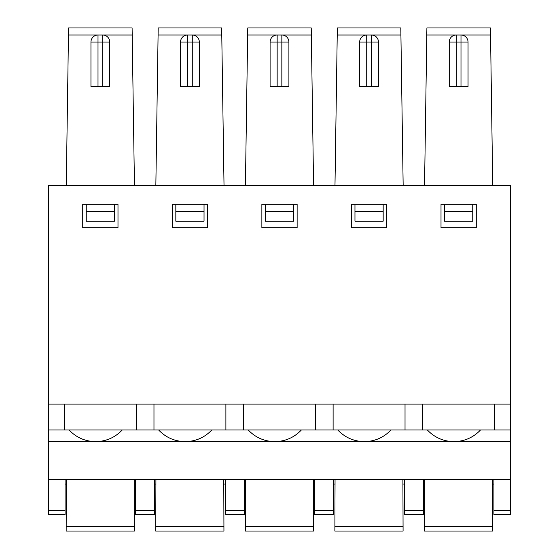 <?xml version="1.0" encoding="UTF-8"?>
<svg xmlns="http://www.w3.org/2000/svg" width="559" height="559" viewBox="0 0 559 559"><rect width="100%" height="100%" fill="white"/><g stroke="black" fill="none" stroke-linecap="round" stroke-linejoin="round"><path stroke-width="0.84" d="M426.817 32.827L426.901 27.95L490.446 27.95L492.731 185.462L66.269 185.462L68.554 27.95L132.099 27.95L132.203 35L132.099 27.95M490.453 185.462L490.103 185.462M510.36 185.462L48.64 185.462L48.64 404.101L510.36 404.101L510.36 185.462M301.413 429.962C294.258 437.459 285.495 441.351 275.126 441.631L364.042 441.631C353.672 441.351 344.91 437.459 337.755 429.962M211.847 429.962C204.685 437.459 195.923 441.351 185.56 441.631L274.469 441.631C264.107 441.351 255.344 437.459 248.182 429.962M122.274 429.962C115.112 437.459 106.35 441.351 95.987 441.631L184.896 441.631C174.534 441.351 165.771 437.459 158.609 429.962M480.551 429.962C473.396 437.459 464.634 441.351 454.271 441.631L510.36 441.631L510.36 479.329L48.64 479.329L48.64 441.631L95.33 441.631C84.961 441.351 76.199 437.459 69.043 429.962M390.986 429.962C383.823 437.459 375.061 441.351 364.699 441.631L453.608 441.631C443.245 441.351 434.483 437.459 427.321 429.962M404.332 479.329L404.332 514.594L423.38 514.594L423.38 479.329M492.472 479.329L492.654 531.05L492.633 526.382L424.463 526.382L424.623 479.329M493.904 479.329L493.904 514.594L510.36 514.594L510.36 479.329M492.654 531.05L424.442 531.05L424.463 526.382M424.442 531.05L424.526 507.726M493.904 484.031L492.486 484.031M424.609 484.031L423.38 484.031M404.332 484.031L402.92 484.031M335.037 484.031L333.807 484.031M314.766 484.031L313.347 484.031M245.464 484.031L244.234 484.031M225.193 484.031L223.775 484.031M155.898 484.031L154.668 484.031M135.62 484.031L134.209 484.031M66.325 484.031L65.096 484.031M426.901 27.95L426.796 35L456.305 35.007M334.981 185.462L337.336 27.95L400.81 27.95L403.158 185.462M337.252 32.827L337.336 27.95M449.233 42.058L456.291 42.058L456.291 35.007L460.993 35.007A7.05 7.05 180 0 1 468.044 42.058L468.044 86.722L449.233 86.722L449.233 42.058A7.05 7.05 180 0 1 456.291 35.007A7.05 7.05 0 0 0 452.762 35.951M464.515 35.951A7.05 7.05 0 0 0 460.993 35.007L460.993 42.058L456.291 42.058L456.291 86.722M494.603 404.101L494.603 429.962L422.681 429.962L422.681 404.101M371.421 86.722L371.421 42.058L366.718 42.058L366.718 35.007L371.421 35.007A7.05 7.05 180 0 1 378.471 42.058L378.471 86.722L359.668 86.722L359.668 42.058A7.05 7.05 180 0 1 366.718 35.007A7.05 7.05 0 0 0 363.196 35.951M402.899 479.329L403.081 531.05L403.067 527.193L403.081 531.05L334.876 531.05L335.051 479.329M334.89 526.382L403.067 526.382L403.081 531.05M334.953 507.726L334.876 531.05M314.766 479.329L314.766 514.594L333.807 514.594L333.807 479.329M374.949 35.951A7.05 7.05 0 0 0 371.421 35.007L371.421 42.058L378.471 42.058M366.732 35.007L337.231 35.007M405.03 404.101L405.03 429.962L333.108 429.962L333.108 404.101M281.848 86.722L281.848 42.058L277.152 42.058L277.152 35.007L281.848 35.007A7.05 7.05 180 0 1 288.905 42.058L288.905 86.722L270.095 86.722L270.095 42.058A7.05 7.05 180 0 1 277.152 35.007A7.05 7.05 0 0 0 273.624 35.951M313.333 479.329L313.508 531.05L313.501 527.193L313.508 531.05L245.303 531.05L245.485 479.329M245.317 526.382L313.494 526.382L313.508 531.05M245.387 507.726L245.303 531.05M247.679 32.827L247.763 27.95L311.237 27.95L313.585 185.462M285.376 35.951A7.05 7.05 0 0 0 281.848 35.007L281.848 42.058L288.905 42.058M247.763 27.95L247.658 35L277.159 35.007M225.193 479.329L225.193 514.594L244.234 514.594L244.234 479.329M315.465 404.101L315.465 429.962L243.535 429.962L243.535 404.101M102.709 86.722L102.709 42.058L98.007 42.058L98.007 35.007L102.709 35.007A7.05 7.05 180 0 1 109.76 42.058L109.76 86.722L90.956 86.722L90.956 42.058A7.05 7.05 180 0 1 98.007 35.007A7.05 7.05 0 0 0 94.485 35.951M134.188 479.329L134.37 531.05L134.356 527.193L134.37 531.05L66.165 531.05L66.346 479.329M66.179 526.382L134.356 526.382L134.37 531.05M66.242 507.726L66.165 531.05M65.096 510.304L65.096 514.594L48.64 514.594L48.64 510.304L65.096 510.304L65.096 479.329M106.238 35.951A7.05 7.05 0 0 0 102.709 35.007L102.709 42.058L109.76 42.058M136.319 404.101L136.319 429.962L64.397 429.962L64.397 404.101M154.668 510.304L154.668 514.594L135.62 514.594L135.62 510.304L154.668 510.304L154.668 479.329M192.282 86.722L192.282 42.058L187.579 42.058L187.579 35.007L192.282 35.007A7.05 7.05 180 0 1 199.332 42.058L199.332 86.722L180.529 86.722L180.529 42.058A7.05 7.05 180 0 1 187.579 35.007A7.05 7.05 0 0 0 184.051 35.951M223.761 479.329L223.942 531.05L223.928 527.193L223.942 531.05L155.73 531.05L155.912 479.329M155.751 526.382L223.921 526.382L223.942 531.05M155.814 507.726L155.73 531.05M158.106 32.827L158.19 27.95L221.664 27.95L224.019 185.462M195.804 35.951A7.05 7.05 0 0 0 192.282 35.007L192.282 42.058L199.332 42.058M158.19 27.95L158.085 35L187.593 35.007M225.892 404.101L225.892 429.962L153.97 429.962L153.97 404.101M48.64 441.631L48.64 404.101M155.842 185.462L158.085 35.007M207.564 227.779L172.298 227.779L172.298 204.273L207.564 204.273L207.564 227.779M175.826 221.182L204.035 221.182L204.035 211.323L175.826 211.323L175.826 221.182M204.035 204.273L204.035 211.323M175.826 204.273L175.826 211.323M333.108 429.962L315.465 429.962M243.535 429.962L225.892 429.962M153.97 429.962L136.319 429.962M64.397 429.962L48.64 429.962M510.36 441.631L510.36 429.962L494.603 429.962M422.681 429.962L405.03 429.962M510.36 429.962L510.36 404.101M510.36 460.26L510.36 392.607M424.554 185.462L426.796 35.007M476.275 227.779L441.009 227.779L441.009 204.273L476.275 204.273L476.275 227.779M386.702 227.779L351.436 227.779L351.436 204.273L386.702 204.273L386.702 227.779M297.129 227.779L261.871 227.779L261.871 204.273L297.129 204.273L297.129 227.779M117.991 227.779L82.725 227.779L82.725 204.273L117.991 204.273L117.991 227.779M444.538 221.182L472.746 221.182L472.746 211.323L444.538 211.323L444.538 221.182M472.746 204.273L472.746 211.323M444.538 204.273L444.538 211.323M102.695 35.007L132.203 35.007L134.446 185.462M114.462 204.273L114.462 211.323L86.254 211.323L86.254 221.182L114.462 221.182L114.462 211.323M86.254 204.273L86.254 211.323M48.64 479.329L48.64 510.304M245.408 185.462L247.658 35.007M354.965 211.323L354.965 221.182L383.174 221.182L383.174 211.323L354.965 211.323L354.965 204.273M383.174 204.273L383.174 211.323M265.392 211.323L265.392 221.182L293.608 221.182L293.608 211.323L265.392 211.323L265.392 204.273M293.608 204.273L293.608 211.323M135.62 479.329L135.62 510.304M274.469 441.631L275.126 441.631L274.469 441.631M184.896 441.631L185.56 441.631L184.896 441.631M95.33 441.631L95.987 441.631L95.33 441.631M453.608 441.631L454.271 441.631L453.608 441.631M364.042 441.631L364.699 441.631L364.042 441.631M493.904 510.304L510.36 510.304M404.332 510.304L423.38 510.304M490.55 35L460.979 35.007M460.993 86.722L460.993 42.058L468.044 42.058M359.668 42.058L366.718 42.058L366.718 86.722M314.766 510.304L333.807 510.304M400.915 35.007L371.407 35.007M270.095 42.058L277.152 42.058L277.152 86.722M311.342 35.007L281.841 35.007M225.193 510.304L244.234 510.304M90.956 42.058L98.007 42.058L98.007 86.722M98.021 35.007L68.45 35M180.529 42.058L187.579 42.058L187.579 86.722M221.769 35.007L192.268 35.007"/></g></svg>
